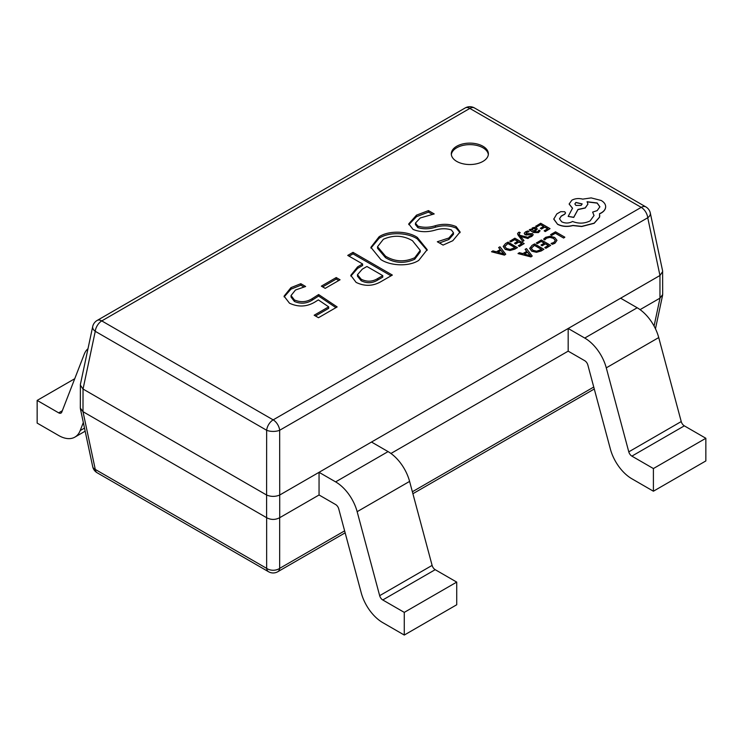 <?xml version="1.0" encoding="UTF-8"?>
<svg xmlns="http://www.w3.org/2000/svg" width="743" height="743" viewBox="0 0 743 743"><rect width="100%" height="100%" fill="white"/><g stroke="black" fill="none" stroke-linecap="round" stroke-linejoin="round"><path stroke-width="1.11" d="M482.95 146.26A18.547 10.708 0 0 0 462.74 143.938A18.547 10.708 0 0 0 451.298 153.829A18.547 10.708 0 0 0 456.722 161.398A18.547 10.708 0 0 0 476.932 163.72A18.547 10.708 0 0 0 488.383 153.829A18.547 10.708 0 0 0 482.95 146.26M488.337 154.59A18.547 10.708 0 0 0 482.95 147.773A18.547 10.708 0 0 0 463.353 145.312A18.547 10.708 0 0 0 451.345 154.59M640.067 309.645L659.96 298.157L659.96 275.495L279.721 495.024L279.721 517.685L319.053 494.977L335.622 504.543A4.662 2.693 60 0 1 338.724 508.834L361.228 592.821A32.423 18.724 -120 0 0 382.756 622.625L404.276 635.051L456.722 604.765L456.722 582.103L404.276 612.381L404.276 635.051M371.5 442.039L388.069 451.605L335.622 481.882L319.053 472.316L319.053 494.977M390.948 453.471L568.172 351.151L584.75 360.717A4.662 2.693 60 0 1 587.843 364.999L610.356 448.995A32.423 18.724 -120 0 0 631.884 478.789L653.403 491.216L705.85 460.939L705.85 438.277L653.403 468.554L653.403 491.216M620.628 298.203L637.197 307.769L584.75 338.056L568.172 328.48L568.172 351.151M325.193 288.358L321.357 286.148L336.226 277.557L340.062 279.777L325.193 288.358M379.097 236.748C389.007 230.144 407.758 231.017 417.306 237.407L427.188 249.648L418.755 260.375C408.854 266.913 390.261 265.864 380.825 259.548L370.896 247.335L379.097 236.748L379.097 238.262C389.007 231.658 407.758 232.531 417.306 238.921L417.306 237.407M428.451 210.603L434.2 213.928L420.241 217.978L415.439 223.067L417.882 226.113C423.464 227.776 429.296 227.646 435.37 225.714C442.893 223.597 449.821 223.894 456.146 226.606L460.112 231.937L452.793 240.723L443.079 245.088L437.321 241.763L448.893 237.992L453.471 232.745L451.391 229.949C446.255 228.287 440.803 228.361 435.054 230.163C427.16 232.401 419.823 232.15 413.043 229.411L408.734 223.875L416.507 215.145L428.451 210.603L428.451 212.117L431.943 214.142M357.587 266.886L362.612 263.988L347.733 255.406L353.018 252.36L392.35 275.068L381.224 281.486C373.107 286.259 364.729 286.566 356.111 282.396L350.798 275.347L357.587 266.886L357.587 268.399L362.612 265.502L362.612 263.988M314.837 302.095C306.683 306.896 298.231 307.268 289.473 303.19L284.077 296.169L290.959 287.634L300.822 283.705L305.642 286.492L295.491 290.002L291.052 295.528L294.423 299.958C300.748 302.596 306.692 302.141 312.255 298.602L318.626 294.544L337.155 306.933L318.478 317.716L314.159 315.227L328.675 306.84L318.329 299.903L314.837 302.095M83.04 411.706L266.607 517.685L266.607 495.024L83.04 389.044L82.993 411.687L80.328 408.111L80.393 384.428L92.699 326.558A9.269 5.275 -168 0 0 95.262 331.313L83.04 389.044M659.96 275.495L647.738 217.764L279.665 430.271A9.269 3.975 180 0 1 266.653 430.271L95.262 331.313A9.269 5.35 -60 0 1 101.772 320.911L273.164 419.869L641.228 207.362L469.836 108.413L101.772 320.911A9.269 5.35 -120 0 0 97.138 320.456A9.269 9.269 0 0 0 92.699 326.558M266.607 495.024L266.653 430.271A9.269 5.35 -60 0 1 273.164 419.869A9.269 5.35 -120 0 1 279.665 430.271L279.721 495.024M279.721 517.685L279.665 517.722C275.328 519.97 270.991 519.97 266.653 517.722L266.607 517.685M650.301 213.009A9.269 9.269 0 0 0 645.862 206.907A9.269 5.35 -60 0 0 641.228 207.362A9.269 5.35 60 0 1 647.738 217.764A9.269 5.275 168 0 0 650.301 213.009L662.607 270.879L662.672 294.562L659.96 298.157M279.665 495.052C275.328 496.816 270.991 496.816 266.653 495.052M662.672 271.52L660.007 275.467M82.993 389.016L80.328 385.069M279.665 517.722L279.665 568.367A9.269 6.566 180 0 1 266.653 568.367L266.653 517.722M82.993 411.687L95.271 469.427A9.269 5.275 168 0 1 92.708 466.678A9.269 9.269 0 0 0 97.147 472.771A9.269 5.35 -60 0 1 95.271 469.427L266.653 568.367A9.269 5.35 -60 0 0 268.529 571.72A9.269 9.269 0 0 0 277.798 571.72A9.269 5.35 -120 0 0 279.665 568.367L344.622 530.864M415.439 223.067L415.439 224.581L417.882 227.627L417.882 226.113M417.882 227.627C423.464 229.29 429.296 229.16 435.37 227.228C442.893 225.11 449.821 225.408 456.146 228.12L456.146 226.606M456.146 228.12L460.047 232.698M439.438 242.989L448.893 239.506L448.893 237.992M448.893 239.506L453.471 234.259L453.471 232.745M408.808 224.637L416.507 216.659L416.507 215.145M416.507 216.659L428.451 212.117M417.306 238.921L427.151 250.391M370.924 248.088L379.097 238.262M377.528 246.722L377.528 248.236L385.524 257.682C394.812 263.31 404.545 263.821 414.733 259.233L420.241 251.896L420.241 250.382L412.458 240.704C403.189 235.327 393.502 234.844 383.397 239.246L377.528 246.722L385.524 256.168C394.812 261.796 404.545 262.307 414.733 257.719L420.241 250.382M414.733 259.233L414.733 257.719M385.524 257.682L385.524 256.168M349.052 256.159L353.018 253.874L353.018 252.36M353.018 253.874L391.041 275.82M350.845 276.09L357.587 268.399M357.476 274.687L357.476 276.201L361.182 280.743C366.866 283.557 372.364 283.324 377.667 280.074L382.756 277.139L382.756 275.625L366.921 266.486L362.315 269.142L357.476 274.687L361.182 279.229C366.866 282.043 372.364 281.811 377.667 278.56L382.756 275.625M377.667 280.074L377.667 278.56M361.182 280.743L361.182 279.229M322.666 286.9L336.226 279.071L336.226 277.557M336.226 279.071L338.752 280.529M284.132 296.903L290.959 289.148L290.959 287.634M290.959 289.148L300.822 285.219L300.822 283.705M300.822 285.219L303.72 286.891M291.052 295.528L291.052 297.042L294.423 301.472L294.423 299.958M294.423 301.472C300.748 304.11 306.692 303.655 312.255 300.116L312.255 298.602M312.255 300.116L318.626 296.058L318.626 294.544M318.626 296.058L335.938 307.639M315.469 315.979L328.675 308.354L328.675 306.84M87.99 348.727A32.423 18.724 -120 0 0 84.275 354.142L61.771 412.133A4.662 2.693 60 0 1 61 413.08A4.662 2.693 60 0 1 58.669 412.848L37.15 400.421L74.737 378.726M83.318 422.526L80.198 430.569A32.423 18.724 60 0 1 74.885 437.116A32.423 18.724 60 0 1 58.669 435.509L37.15 423.092L37.15 400.421M637.197 307.769A32.423 18.724 60 0 1 658.725 337.573L681.229 421.56A4.662 2.693 -120 0 0 684.331 425.85L705.85 438.277M584.75 338.056A32.423 18.724 60 0 1 606.279 367.85L628.782 451.846A4.662 2.693 -120 0 0 631.884 456.128L653.403 468.554M388.069 451.605A32.423 18.724 60 0 1 409.597 481.399L432.11 565.395A4.662 2.693 -120 0 0 435.203 569.677L456.722 582.103M335.622 481.882A32.423 18.724 60 0 1 357.151 511.686L379.664 595.672A4.662 2.693 -120 0 0 382.756 599.963L404.276 612.381M550.591 234.649L551.659 235.42L555.374 233.274L563.64 238.048L564.847 237.193L555.513 231.807L550.591 234.649L551.659 235.42M551.659 235.262L555.374 233.274M555.374 233.116L563.64 238.048M563.64 237.89L564.847 237.193M543.607 239.125L544.768 239.794L546.551 238.039L549.931 237.231L553.507 238.234L555.337 240.416L553.823 242.487L551.074 243.435L552.328 244.168L554.928 243.11L556.981 240.333L554.696 237.463L550.126 236.209L545.65 237.323L543.607 239.125L544.768 239.943L546.551 238.197L549.931 237.379L553.507 238.382L555.337 240.5M551.074 243.435L552.328 244.317L554.928 243.258L556.981 240.333M536.335 242.877L537.403 243.5L541.21 241.289L544.35 243.11L541.015 245.032L542.084 245.654L545.418 243.723L548.408 245.45L544.805 247.53L545.882 248.143L550.684 245.376L541.35 239.98L536.335 243.035L537.403 243.648L541.21 241.447L544.22 243.184M541.015 245.032L542.084 245.803L545.418 243.871L548.278 245.524M544.805 247.53L545.882 248.301L550.684 245.376M529.685 248.227L531.756 251.05L536.474 252.146L541.238 250.828L543.904 249.286L534.57 243.899L532.007 245.385L529.685 248.441M531.273 248.236L532.991 250.298L536.641 251.227L541.628 249.36L534.431 245.209L531.273 248.199M529.685 248.385L531.756 251.199L536.474 252.304L541.238 250.976L543.904 249.286M541.498 249.444L534.431 245.357L531.273 248.311M518.057 253.437L530.948 256.772L532.229 256.029L526.453 248.589L525.125 249.351L526.778 251.348L522.896 253.586L519.385 252.666L518.057 253.586L530.948 256.92L532.229 256.029M527.456 252.174L524.317 253.985L530.409 255.703L527.456 252.174L524.502 254.032M525.125 249.351L526.694 251.394M530.437 255.833L527.456 252.323M535.684 226.16L536.752 226.773L540.57 224.572L543.709 226.383L540.365 228.315L541.433 228.928L544.777 226.996L547.758 228.723L544.164 230.804L545.232 231.426L550.043 228.649L540.709 223.262L535.684 226.309L536.752 226.921L540.57 224.72L543.579 226.457M540.365 228.315L541.433 229.076L544.777 227.154L547.628 228.798M544.164 230.804L545.232 231.575L550.043 228.649M538.443 232.438L540.115 230.757L538.981 230.107L537.598 231.835L534.616 231.667L537.282 228.993L536.353 227.832L534.366 227.349L532.294 227.934L531.412 229.819L530.381 229.225L529.211 229.893L533.502 232.373L538.443 232.596L540.115 230.757M531.31 229.318L531.44 229.801M535.796 229.243L534.143 228.324L532.954 228.658L532.229 229.708L533.725 231.157L535.796 229.243L535.266 228.575L532.954 228.816L532.229 229.856M529.211 229.893L533.502 232.522L538.443 232.596M534.737 231.732L537.273 229.067M535.796 229.234L535.266 228.723M529.072 231.64L527.864 230.943L525.663 231.76L524.252 233.191L524.939 234.454L531.384 234.379L531.013 235.633L528.83 236.339L529.973 236.989L531.849 236.255L533.158 234.881L532.49 233.627L526.025 233.701L526.499 232.383L529.072 231.64L526.499 232.531L526.025 233.85M524.252 233.339L524.939 234.612L526.434 235.02L530.511 234.324L531.682 235.113M528.83 236.339L529.973 237.147L531.849 236.404L533.195 234.677M520.434 236.246L527.874 238.364L529.183 237.611L519.914 235.28L519.218 234.286L519.478 233.051L520.276 232.745L519.236 232.141L518.382 232.522L517.546 233.729L518.14 235.132L522.784 241.456L524.001 240.602L520.434 236.293M522.784 241.308L524.001 240.602M520.602 236.45L527.874 238.512L529.183 237.611M519.218 234.286L519.478 233.051L520.276 232.745M519.218 234.435L519.478 233.2M517.555 233.813L522.784 241.456M509.837 241.085L510.905 241.698L514.723 239.497L517.862 241.308L514.518 243.23L515.586 243.853L518.93 241.921L521.911 243.648L518.317 245.729L519.385 246.351L524.196 243.574L514.862 238.187L509.837 241.234L510.905 241.846L514.723 239.645L517.732 241.382M514.518 243.23L515.586 244.001L518.93 242.079L521.781 243.723M518.317 245.729L519.385 246.5L524.196 243.574M508.073 242.097L505.509 243.583L503.197 246.425L505.268 249.397L509.986 250.502L514.75 249.174L517.407 247.642L508.073 242.097M503.197 246.425L505.268 249.249L509.986 250.345L514.75 249.026L517.407 247.484M504.776 246.435L506.494 248.496L510.153 249.425L515.131 247.568L507.933 243.407L504.776 246.397M515.001 247.642L507.933 243.565L504.776 246.509M491.56 251.636L504.451 254.97L505.742 254.227L499.965 246.787L498.627 247.558L500.29 249.546L496.398 251.793L492.897 250.865L491.56 251.784L504.451 255.118L505.742 254.227M500.958 250.372L497.829 252.183L503.912 253.902L500.958 250.372L498.005 252.23M498.627 247.558L500.197 249.592M503.94 254.041L500.958 250.53M557.612 224.191C562.228 226.476 567.318 226.884 572.872 225.417L581.695 226.374L594.168 223.16L599.545 217.067L599.545 213.696L601.208 212.888C604.115 211.17 605.601 209.089 605.656 206.647C605.601 204.26 604.115 202.207 601.208 200.48L591.187 197.907L582.688 199.133C578.788 198.121 575.184 198.465 571.878 200.173L569.138 204L572.537 208.216L568.163 216.417L573.735 217.262L577.98 209.442L585.215 207.873L587.936 204.037L587.072 201.743L597.158 202.969L599.898 206.795L597.158 210.631L592.645 212.089L594.029 215.498L590.128 220.894C584.462 223.652 578.602 223.847 572.537 221.47L572.008 221.776C568.562 223.429 565.107 223.429 561.652 221.776L559.488 218.776L561.262 216.027L564.708 214.114L565.553 212.925L564.708 211.736L560.724 211.662L556.813 213.928L553.758 219.139L557.612 224.34C562.228 226.634 567.318 227.042 572.872 225.566L581.695 226.531L594.168 223.309L599.545 217.216L599.768 215.563M553.749 218.888L557.612 224.34M575.927 202.43L574.85 203.916L575.927 205.421L581.1 205.421L582.168 203.916L575.927 202.43L574.859 204M559.488 218.851L561.262 216.185L564.708 214.272L565.553 213.009M592.645 212.089L594.029 215.572M587.072 201.892L597.158 203.118L599.898 206.879M568.163 216.417L573.735 217.411L577.98 209.591L585.215 208.021L587.936 204.111M569.138 204.074L572.537 208.365M599.545 213.845L601.208 213.046C604.115 211.328 605.601 209.238 605.656 206.795L605.656 206.647M582.168 204L575.927 202.579M412.374 491.755L593.75 387.038M654.063 326.066L660.007 298.129M469.836 108.413A9.269 5.35 -60 0 1 474.471 107.949A9.269 9.269 0 0 0 465.202 107.949A9.269 5.35 60 0 1 469.836 108.413M435.37 227.228L435.37 225.714M58.669 412.848L62.31 410.749M84.507 428.089L80.198 430.569M684.331 425.85L631.884 456.128M681.229 421.56L628.782 451.846M658.725 337.573L606.279 367.85M435.203 569.677L382.756 599.963M432.11 565.395L379.664 595.672M409.597 481.399L357.151 511.686M645.862 206.907L474.471 107.949M465.202 107.949L97.138 320.456M594.279 389.007L412.904 493.724M345.151 532.833L277.798 571.72M655.465 328.796L662.607 295.203M80.393 408.752L92.708 466.678M268.529 571.72L97.147 472.771M74.885 437.116L85.166 431.181"/></g></svg>
